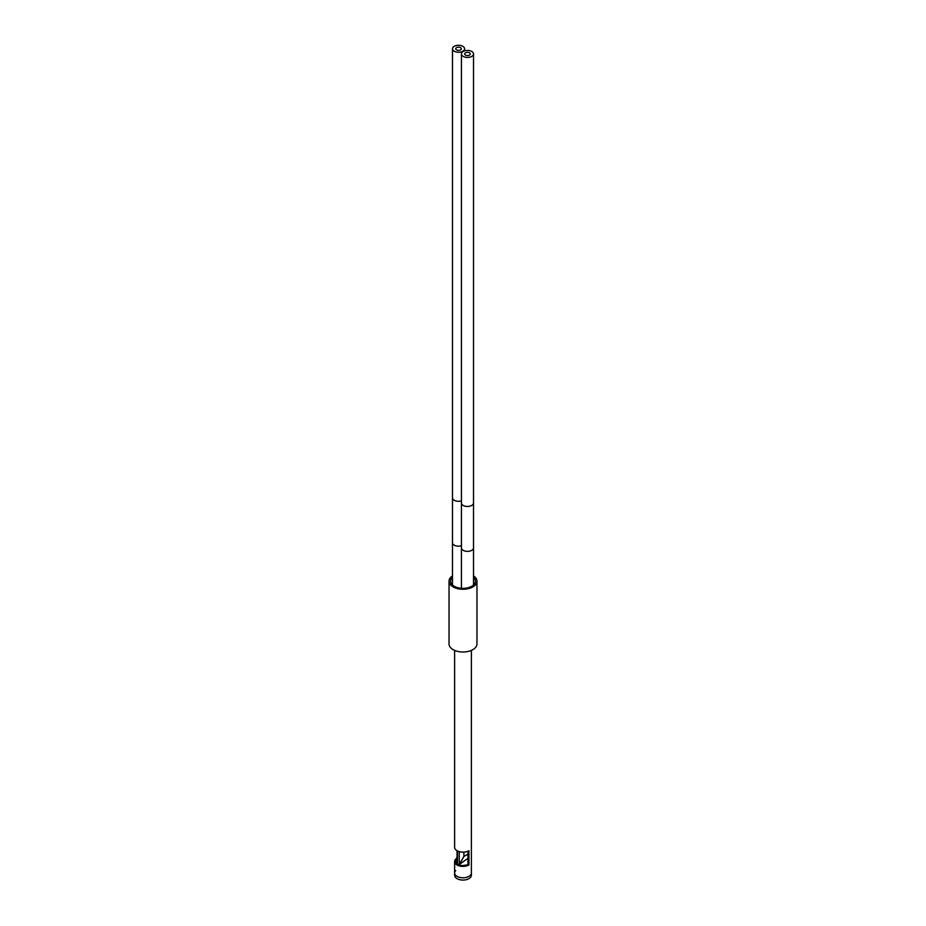 <?xml version="1.0" encoding="UTF-8"?>
<svg xmlns="http://www.w3.org/2000/svg" width="926" height="926" viewBox="0 0 926 926"><rect width="100%" height="100%" fill="white"/><g stroke="black" fill="none" stroke-linecap="round" stroke-linejoin="round"><path stroke-width="1.39" d="M476.971 581.215L476.971 643.94A13.971 8.068 0 0 1 472.873 649.647A13.971 8.068 180 0 1 457.652 651.395A13.971 8.068 180 0 1 449.029 643.94L449.029 581.215A13.971 8.068 180 0 0 457.652 588.658A13.971 8.068 180 0 0 472.873 586.91A13.971 8.068 0 0 0 476.971 581.215A13.971 8.068 0 0 0 473.522 575.903M449.029 581.215A13.971 8.068 180 0 1 452.478 575.903M452.478 577.454A12.374 7.142 0 0 0 450.626 581.215A12.374 7.142 0 0 0 458.266 587.813A12.374 7.142 0 0 0 471.751 586.262A12.374 7.142 0 0 0 475.374 581.215A12.374 7.142 0 0 0 473.522 577.454M468.926 876.366A8.38 4.838 0 0 0 471.38 872.952A8.38 4.838 180 0 1 468.926 876.366A8.38 4.838 0 0 1 459.794 877.42A8.38 4.838 0 0 1 454.62 872.952A8.38 4.838 0 0 0 459.794 877.42A8.38 4.838 0 0 0 468.926 876.366M457.074 850.705L457.074 855.751M454.62 650.388L454.62 847.29A8.38 4.838 180 0 0 459.794 851.758A8.38 4.838 180 0 0 468.926 850.705L468.926 864.965L467.943 864.398L467.943 851.191M456.379 858.576A8.38 4.838 0 0 0 454.62 861.539A8.38 4.838 0 0 0 459.794 866.018A8.38 4.838 0 0 0 468.926 864.965M456.298 860.416A6.98 4.028 0 0 0 456.02 861.539A6.98 4.028 0 0 0 460.326 865.266A6.98 4.028 0 0 0 467.943 864.398M465.593 865.115A6.702 3.866 180 0 1 463.857 865.382L465.593 865.289M467.943 858.344L459.227 864.537L459.227 851.607M457.456 854.802L456.298 859.826L457.456 863.507L457.456 850.913M468.035 854.073L463.891 856.469L459.227 864.537M455.719 870.556A8.38 4.838 0 0 0 454.62 872.952L454.62 861.539M471.38 650.388L471.38 875.232A8.38 4.838 180 0 1 468.926 878.647A8.38 4.838 0 0 1 459.794 879.7A8.38 4.838 0 0 1 454.62 875.232L454.62 872.952M463.197 51.462A6.054 3.496 0 0 0 461.426 53.928A6.054 3.496 0 0 0 465.153 57.157A6.054 3.496 0 0 0 471.751 56.405A6.054 3.496 0 0 0 473.522 53.928A6.054 3.496 0 0 0 469.783 50.71A6.054 3.496 0 0 0 463.197 51.462M469.447 55.074A2.79 1.609 0 0 0 470.269 53.928A2.79 1.609 0 0 0 468.544 52.446A2.79 1.609 0 0 0 465.5 52.794A2.79 1.609 0 0 0 464.678 53.928A2.79 1.609 0 0 0 466.403 55.421A2.79 1.609 0 0 0 469.447 55.074M462.803 51.243A6.054 3.496 0 0 0 464.574 48.765A6.054 3.496 0 0 0 460.847 45.548A6.054 3.496 0 0 0 454.249 46.3A6.054 3.496 0 0 0 452.478 48.765A6.054 3.496 0 0 0 456.217 51.995A6.054 3.496 0 0 0 462.803 51.243M456.553 47.631A2.79 1.609 0 0 0 455.731 48.765A2.79 1.609 0 0 0 457.456 50.259A2.79 1.609 0 0 0 460.5 49.911A2.79 1.609 0 0 0 461.322 48.765A2.79 1.609 0 0 0 459.597 47.284A2.79 1.609 0 0 0 456.553 47.631M463.891 852.094L463.891 856.469M461.426 588.299L461.426 547.868A6.054 3.496 0 0 0 465.153 551.097A6.054 3.496 0 0 0 471.751 550.345A6.054 3.496 0 0 0 473.522 547.868L473.522 584.966M461.426 547.868L461.426 502.968A6.054 3.496 0 0 0 465.153 506.198A6.054 3.496 0 0 0 471.751 505.434A6.054 3.496 0 0 0 473.522 502.968L473.522 547.868M452.478 584.966L452.478 542.705A6.054 3.496 0 0 0 461.426 545.773M452.478 542.705L452.478 497.806A6.054 3.496 0 0 0 461.426 500.873M456.298 862.673L456.298 859.826M461.426 502.968L461.426 53.928M473.522 502.968L473.522 53.928M464.574 50.872L464.574 48.765M452.478 497.806L452.478 48.765"/></g></svg>
